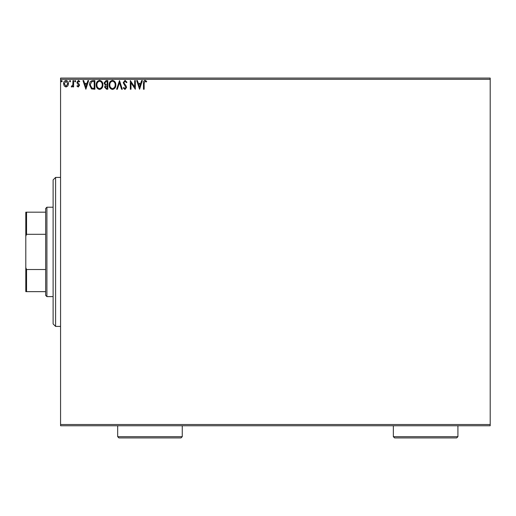 <?xml version="1.0" encoding="UTF-8"?>
<svg xmlns="http://www.w3.org/2000/svg" width="516" height="516" viewBox="0 0 516 516"><rect width="100%" height="100%" fill="white"/><g stroke="black" fill="none" stroke-linecap="round" stroke-linejoin="round"><path stroke-width="0.77" d="M490.2 425.758L60.566 425.758L60.566 424.513L490.2 424.513L490.2 425.758M67.828 85.972L66.029 87.023L64.229 85.979L63.578 83.721C63.558 81.915 64.377 80.825 66.029 80.451C67.68 80.825 68.499 81.915 68.48 83.721L67.828 85.972M73.607 80.561L73.607 86.914L72.937 86.914L72.937 85.979L71.776 87.023L71.266 86.804L71.582 86.127L72.833 84.876L72.937 80.561L73.607 80.561M78.239 87.023L76.948 86.12L77.342 85.572L78.2 86.243L78.845 85.385L77.168 83.263L76.948 82.283L78.361 80.451L79.735 81.309L79.354 81.896L78.432 81.231L77.619 82.25L79.296 84.379L79.509 85.359L78.239 87.023M92.867 80.561L94.892 80.561L94.892 89.249L91.506 88.939L89.539 84.798C89.442 82.289 90.552 80.877 92.867 80.561M107.818 80.561L107.818 89.249L106.586 89.249L104.587 87.101L105.399 85.25L104.026 83.024L106.077 80.561L107.818 80.561M119.519 80.561L122.305 89.249L121.576 89.249L119.46 82.657L117.345 89.249L116.622 89.249L119.519 80.561M134.67 80.561L135.34 80.561L135.34 89.249L130.993 82.766L130.993 89.249L130.329 89.249L130.329 80.561L134.67 87.023L134.67 80.561M144.145 83.469L144.145 89.249L143.474 89.249L143.474 83.379C143.209 81.805 143.738 80.786 145.067 80.335L146.705 81.341L146.37 82.005L145.073 81.231L144.145 83.469M60.566 79.316L60.566 78.077L490.2 78.077L490.2 79.316L60.566 79.316L60.566 424.513M490.2 79.316L490.2 424.513M139.578 89.249L136.675 80.561L137.404 80.561L138.301 83.347L140.739 83.347L141.636 80.561L142.364 80.561L139.578 89.249M125.027 80.335L126.981 82.237L126.439 82.676L125.078 81.231L123.866 82.702L126.194 86.12L126.536 87.443L124.982 89.474L123.305 88.004L123.827 87.468L124.995 88.584L125.872 87.481L123.195 82.689L125.027 80.335M115.842 84.869C115.887 87.346 114.791 88.881 112.54 89.474C110.237 88.939 109.108 87.417 109.153 84.908C109.108 82.425 110.224 80.902 112.488 80.335C114.752 80.883 115.874 82.392 115.842 84.869M102.916 84.869C102.961 87.346 101.865 88.881 99.614 89.474C97.311 88.939 96.182 87.417 96.228 84.908C96.182 82.425 97.298 80.902 99.562 80.335C101.826 80.883 102.942 82.392 102.916 84.869M85.862 89.249L82.966 80.561L83.695 80.561L84.585 83.347L87.03 83.347L87.92 80.561L88.649 80.561L85.862 89.249M75.723 81.173L75.168 81.896L74.607 81.173L75.168 80.451L75.723 81.173M70.595 81.173L70.041 81.896L69.486 81.173L70.041 80.451L70.595 81.173M62.242 81.173L61.681 81.896L61.127 81.173L61.681 80.451L62.242 81.173M138.585 84.237L139.52 87.152L140.455 84.237L138.585 84.237M109.824 84.908C109.792 86.901 110.682 88.126 112.507 88.584C114.326 88.101 115.21 86.862 115.171 84.869C115.203 82.895 114.313 81.676 112.507 81.231C110.676 81.676 109.779 82.908 109.824 84.908M106.457 88.359L107.147 88.359L107.147 85.572L105.251 87.081L106.457 88.359M106.812 84.682L107.147 84.682L107.147 81.451L106.386 81.451L104.696 83.024L105.748 84.579L106.812 84.682M96.898 84.908C96.866 86.901 97.756 88.126 99.582 88.584C101.4 88.101 102.284 86.862 102.245 84.869C102.278 82.895 101.388 81.676 99.582 81.231C97.75 81.676 96.853 82.908 96.898 84.908M94.222 88.359L94.222 81.451L91.713 81.67L90.21 84.798L91.861 88.113L94.222 88.359M84.876 84.237L85.811 87.152L86.746 84.237L84.876 84.237M64.248 83.715L66.029 86.243L67.809 83.715L66.029 81.231L64.248 83.715M55.599 177.414L55.599 326.415L53.116 323.932L53.116 179.897L55.599 177.414L60.566 177.414M55.599 326.415L60.566 326.415M46.911 296.616L45.666 295.378L45.666 208.458L46.911 207.213L46.911 296.616L53.116 296.616M46.911 207.213L53.116 207.213M45.666 291.65L25.8 291.65L25.8 212.179L26.548 212.179L26.548 234.309L25.8 236.238M25.8 267.591L26.548 269.52L26.548 291.65M45.666 269.52L26.548 269.52M45.666 234.309L26.548 234.309M45.666 212.179L26.548 212.179M457.918 436.684L456.673 437.923L394.585 437.923L393.347 436.684L457.918 436.684L457.918 425.758M393.347 436.684L393.347 425.758M182.258 436.684L181.013 437.923L118.932 437.923L117.687 436.684L182.258 436.684L182.258 425.758M117.687 436.684L117.687 425.758"/></g></svg>
